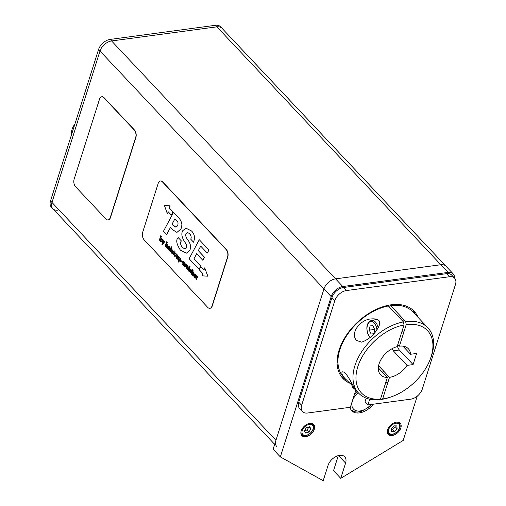<?xml version="1.0" encoding="UTF-8"?>
<svg xmlns="http://www.w3.org/2000/svg" width="506" height="506" viewBox="0 0 506 506"><rect width="100%" height="100%" fill="white"/><g stroke="black" fill="none" stroke-linecap="round" stroke-linejoin="round"><path stroke-width="0.76" d="M373.327 404.199A16.319 10.316 -43.3 0 1 359.412 412.902A16.319 10.316 -43.3 0 1 351.765 410.733A16.319 10.316 -43.3 0 1 350.025 407.324M354.491 394.244A16.319 10.316 -43.3 0 1 357.109 391.543M309.887 423.345A8.159 5.155 -43.3 0 1 313.707 424.433A8.159 5.155 -43.3 0 1 311.304 433.781A8.159 5.155 -43.3 0 1 301.829 435.622A8.159 5.155 -43.3 0 1 302.36 428.493A8.159 5.155 -43.3 0 1 309.887 423.345M396.381 422.162A8.159 5.155 -43.3 0 1 400.202 423.25A8.159 5.155 -43.3 0 1 397.798 432.598A8.159 5.155 -43.3 0 1 388.317 434.439A8.159 5.155 -43.3 0 1 388.855 427.311A8.159 5.155 -43.3 0 1 396.381 422.162M417.235 396.147L403.187 440.435L340.747 478.347L345.592 463.079A10.879 6.875 136.7 0 0 344.738 456.798A10.879 6.875 136.7 0 0 335.782 456.627A10.879 6.875 136.7 0 0 328.04 465.431L323.201 480.7L280.337 456.905L273.113 449.233L323.96 288.932A10.879 6.875 -43.3 0 1 335.56 278.85L440.865 264.727A10.879 6.875 -43.3 0 1 445.957 266.175A10.879 6.875 136.7 0 0 440.865 264.727L335.56 278.85A10.879 6.875 136.7 0 0 323.96 288.932L275.934 440.328A10.879 6.875 136.7 0 0 276.788 446.608M340.747 478.347L333.524 470.675L338.299 455.628M280.337 456.905L331.19 296.605A10.879 6.875 -43.3 0 1 342.79 286.522L448.088 272.405A10.879 6.875 -43.3 0 1 453.186 273.854A10.879 6.875 -43.3 0 1 454.464 278.009M393.156 304.587A45.097 28.507 -43.3 0 1 399.202 305.472M337.983 363.112A45.097 28.507 -43.3 0 1 337.458 357.021M394.345 305.017A39.228 24.794 -43.3 0 1 394.718 305.276M383.921 306.415A39.228 24.794 -43.3 0 1 386.97 306.256M339.501 350.949A39.228 24.794 -43.3 0 1 339.836 347.919M396.894 425.919L397.09 428.765L394.307 431.536L391.334 431.46L391.144 428.614L393.927 425.843L396.894 425.919M394.307 431.536L392.428 429.537L395.211 426.767L395.034 425.875M395.211 426.767L397.09 428.765M391.195 429.354L392.428 429.537M309.653 426.703L310.918 428.879L308.894 432.048L305.599 433.041L304.327 430.865L306.351 427.697L309.653 426.703M308.894 432.048L307.015 430.056L309.039 426.887L310.918 428.879M304.46 430.657L307.015 430.056M406.242 324.574A45.426 28.709 -43.3 0 1 429.638 360.784L430.163 359.513A47.602 30.088 136.7 0 0 431.536 355.826L431.82 354.94A47.602 30.088 136.7 0 0 427.95 327.894A47.602 30.088 136.7 0 0 405.648 321.563L406.242 324.574L399.392 346.167L397.817 344.504M380.929 399.493A47.602 30.088 136.7 0 0 390.056 397.273L391.359 396.824A45.426 28.709 -43.3 0 1 382.65 398.937L380.929 399.493L380.518 399.051M388.823 306.402L390.626 305.605A47.602 30.088 -43.3 0 1 412.921 311.936L427.95 327.894M390.626 305.605L405.648 321.563M399.392 346.167A19.038 12.036 -43.3 0 1 408.31 348.704A19.038 12.036 -43.3 0 1 410.556 354.263L416.615 353.454L413.086 364.586L399.354 350.007A6.799 3.953 -97.6 0 1 397.368 345.914M402.89 346.129L410.556 354.263M392.125 348.666L393.295 350.816L399.354 350.007M413.086 364.586L407.026 365.395L393.295 350.816M407.026 365.395A19.038 12.036 -43.3 0 1 389.5 377.343L382.65 398.937M378.589 365.749L389.5 377.343M429.638 360.784A45.426 28.709 -43.3 0 1 391.359 396.824M396.559 304.909A38.582 24.383 -43.3 0 1 396.818 305.289M351.36 384.617L343.606 377.198A47.602 30.088 -43.3 0 1 341.386 345.579A47.602 30.088 -43.3 0 1 381.499 307.819A47.602 30.088 -43.3 0 1 388.412 305.959L403.434 321.924A47.602 30.088 136.7 0 0 361.044 352.669A47.602 30.088 136.7 0 0 358.634 393.156A47.602 30.088 136.7 0 0 378.76 399.721L380.48 399.164A45.426 28.709 -43.3 0 1 357.812 366.667A45.426 28.709 -43.3 0 1 404.028 324.934L403.434 321.924M381.499 307.819L380.196 308.268A45.426 28.709 136.7 0 0 341.917 344.308L341.386 345.579M380.48 399.164L387.362 377.476A19.038 12.036 -43.3 0 1 380.582 374.807A19.038 12.036 -43.3 0 1 381.144 359.279A19.038 12.036 -43.3 0 1 397.147 346.623L404.028 324.934M387.362 377.476L378.33 367.881M356.439 340.43C349.735 332.543 360.898 319.197 371.423 318.919C378.981 318.394 381.379 321.032 378.614 326.832C374.756 334.302 369.121 339.418 361.714 342.176L356.439 340.43M376.881 319.134A10.879 6.325 -97.6 0 0 376.458 319.615M345.857 379.589C342.126 375.395 341.012 372.808 342.511 371.828C346.901 371.341 354.244 389.278 356.382 390.765L358.634 393.156M371.145 334.03L369.26 330.14L370.101 325.934L372.821 325.611L374.699 329.501L373.871 333.669L371.145 334.03L373.839 333.707M374.13 328.312L373.649 329.551L374.465 330.696M373.649 329.551L369.26 330.14M274.663 444.35L52.82 208.719A10.879 6.875 -43.3 0 1 51.966 202.432L99.992 51.036A10.879 6.875 -43.3 0 1 111.592 40.954L216.897 26.837A10.879 6.875 -43.3 0 1 221.989 28.279A10.879 6.875 136.7 0 0 216.897 26.837L111.592 40.954A10.879 6.875 136.7 0 0 99.992 51.036L51.966 202.432A10.879 6.875 136.7 0 0 52.82 208.719A10.879 6.875 136.7 0 0 57.918 210.161M415.287 314.447A48.962 30.948 136.7 0 0 412.675 309.855M341.537 376.825A48.962 30.948 136.7 0 0 345.971 379.709M349.576 383.112A48.962 30.948 -43.3 0 1 342.904 378.437A48.962 30.948 -43.3 0 1 357.337 322.341A48.962 30.948 -43.3 0 1 414.199 311.31A48.962 30.948 -43.3 0 1 418.177 317.515M369.728 399.183L367.906 404.926L365.016 401.853L366.192 398.146M367.906 404.926L410.682 399.19A10.879 6.875 136.7 0 0 422.282 389.108L455.476 284.461A10.879 6.875 136.7 0 0 454.622 278.18A10.879 6.875 136.7 0 0 449.53 276.731L346.42 290.558A10.879 6.875 136.7 0 0 334.82 300.64L301.627 405.281A10.879 6.875 136.7 0 0 302.48 411.568A10.879 6.875 136.7 0 0 307.578 413.01L350.354 407.279L355.807 390.094M454.622 278.18L451.738 275.112A10.879 6.875 136.7 0 0 446.64 273.664L343.53 287.49A10.879 6.875 136.7 0 0 331.93 297.572L298.736 402.213A10.879 6.875 136.7 0 0 299.59 408.494L302.48 411.568M74.932 123.945A14.959 9.456 136.7 0 0 71.561 134.577M453.186 273.854L220.546 26.748A10.879 6.875 136.7 0 0 215.448 25.3L110.15 39.417A10.879 6.875 136.7 0 0 98.55 49.499L50.524 200.901A10.879 6.875 136.7 0 0 51.378 207.182L52.82 208.719M164.374 205.335L170.199 205.898L169.491 208.124L173.103 211.963L171.262 215.031L172.881 211.995L169.27 208.156L169.978 205.929L164.374 205.335L167.435 213.943L168.144 211.717L171.262 215.031M168.296 211.887L167.435 213.943M200.869 266.725L199.25 269.768L202.862 273.601L202.16 275.827L207.833 276.206L204.702 267.813L203.994 270.04L200.869 266.725L204.057 269.843M207.833 276.206L204.702 267.813M192.609 269.369L193.197 269.989L192.634 271.754L193.368 271.905L193.823 272.949L193.09 275.827L192.501 275.201L192.976 272.31L192.394 272.538L191.793 274.448L191.198 273.816L192.609 269.369L193.197 269.989M192.976 272.31L192.394 272.538L191.793 274.448M192.634 271.754L193.393 271.905L193.823 272.949M192.995 272.304L192.394 272.538M193.109 275.821L193.849 272.943M192.66 271.747L193.393 271.905L192.66 271.747M193.216 269.989L192.666 271.735M189.503 266.042L190.073 266.668L188.662 271.121L188.074 270.495L189.484 266.042L190.073 266.668M188.681 271.121L190.098 266.668M186.657 267.687L187.448 267.876L187.094 268.528L186.638 267.687L187.119 268.528M187.062 269.426L187.176 268.977L186.41 268.831L185.987 268.053L186.025 267.181L186.765 266.668L187.618 267.351L187.536 266.365L187.131 266.535L186.55 265.916L187.011 265.429L188.295 266.985L187.593 269.989L187.062 269.426M186.569 265.916L187.03 265.422L187.726 265.821L188.295 266.985M187.536 266.365L187.131 266.535M186.537 266.643L187.637 267.345M187.201 268.977L186.41 268.831M188.314 266.985L187.593 269.989M181.509 260.875L182.502 261.931L182.28 262.627L181.287 261.577L181.509 260.875L182.521 261.931L182.28 262.627M180.446 260.28L179.693 260.856L179.56 259.414L180.364 258.851L180.446 260.28M180.383 258.844L179.579 259.414L179.712 260.849M179.51 257.219L179.94 258.294L180.712 258.44L181.059 260.881L180.25 261.893L179.219 260.615L178.726 262.165L178.125 261.526L179.491 257.219L179.965 258.269M179.959 258.288L180.737 258.433L179.959 258.288L180.737 258.433L181.085 260.881L180.275 261.887M179.225 260.66L178.726 262.165M175.86 254.151L176.739 254.278L176.48 255.094L175.601 255.195L175.114 256.732L174.519 256.106L175.487 252.949L176.037 253.538L175.86 254.151L176.196 253.942M175.62 255.195L175.114 256.732M175.892 254.113L176.063 253.538L175.487 252.949M175.886 254.151L176.765 254.271L176.48 255.094M171.566 250.008L172.761 249.977L173.235 251.71L172.148 250.47L172.9 253.07L172.426 253.569L171.629 253.158L171.06 252.045L171.11 251.273L171.863 252.646L172.293 252.608L171.566 250.008L172.008 249.559M172.527 250.457L172.148 250.47L172.919 253.07L172.426 253.569M171.129 251.273L171.863 252.646L172.293 252.608M172.546 250.457L172.166 250.464M171.591 250.008L172.78 249.97L173.235 251.71M171.888 252.646L172.312 252.608M166.638 241.76L167.208 242.387L166.645 244.145L167.378 244.297L167.834 245.34L167.094 248.218L166.512 247.592L166.986 244.702L166.404 244.936L165.804 246.846L165.209 246.213L166.619 241.76L167.208 242.387M166.986 244.702L166.404 244.936L165.804 246.846M166.645 244.145L167.378 244.297L167.834 245.34M167.005 244.702L166.404 244.936M167.119 248.212L167.853 245.334M166.67 244.145L167.404 244.297L166.67 244.145M167.227 242.38L166.67 244.126M199.269 239.73L208.946 250.002L207.296 253.101L200.718 246.118L198.295 250.634L204.449 257.174L202.805 260.274L196.644 253.734L193.931 258.876L200.724 266.093L199.029 269.236L189.136 258.73L199.269 239.73L208.946 250.002M196.657 253.746L193.95 258.876L200.743 266.093L199.029 269.236M202.824 260.274L204.449 257.174M200.73 246.131L198.314 250.634L204.475 257.174M207.315 253.101L208.965 250.002M174.943 218.782L172.034 224.247L175.974 227.207L173.254 225.568L172.015 224.247L174.931 218.769L176.48 220.42C177.998 221.337 178.39 223.102 177.657 225.708L175.968 227.207M173.507 212.438L177.96 217.169C180.206 219.155 181.509 221.628 181.875 224.575L181.622 227.245L180.87 229.073L177.195 232.172L176.341 232.165L172.584 229.585L170.484 227.358L166.544 234.733L163.4 231.4L173.507 212.438L177.985 217.169C180.231 219.155 181.534 221.622 181.901 224.575L181.875 224.575M170.497 227.371L166.544 234.733M181.901 224.575L181.641 227.238L180.895 229.066L177.22 232.165M181.414 240.995C180.079 242.184 180.313 244.316 182.109 247.396L184.816 248.781L186.252 247.643C187.018 246.264 186.562 244.442 184.88 242.191C181.844 237.643 181.097 233.848 182.647 230.793L185.885 228.143L191.496 230.97C193.235 232.589 194.291 234.885 194.658 237.845L193.608 242.241L190.629 239.079C191.578 238.067 191.312 236.27 189.826 233.683L187.517 232.564L186.075 233.74C185.297 235.195 185.854 237.232 187.751 239.844C190.477 243.247 191.167 246.789 189.82 250.47L186.442 253.133L180.37 250.109C176.411 243.943 175.708 239.793 178.257 237.643L181.433 240.995C180.104 242.178 180.338 244.316 182.135 247.396L184.829 248.775M178.283 237.643L181.433 240.995M187.53 232.558L186.094 233.734C185.316 235.195 185.879 237.225 187.77 239.838L187.751 239.844C190.496 243.241 191.186 246.783 189.839 250.47L186.442 253.133M185.911 228.143L191.515 230.964C193.254 232.589 194.31 234.879 194.683 237.839L193.608 242.241M161.205 238.56L161.306 240.084L160.598 240.597L160.465 239.06L160.927 238.408M161.231 238.554L160.484 239.053L160.864 240.73M160.826 235.594L161.395 236.22L160.851 237.928L161.559 238.117L161.92 240.698L161.167 241.647L160.573 241.368L160.124 240.23L159.966 240.641L159.396 240.034L160.8 235.594L161.395 236.22M160.851 237.928L161.559 238.117L161.939 240.692L161.167 241.647M160.149 240.224L159.966 240.641M160.876 237.921L161.578 238.117L160.876 237.921L161.414 236.22M163.28 240.002L163.04 242.633L164.178 240.957L164.766 241.577L162.394 244.803L161.8 244.17L162.426 243.272L162.641 239.325L163.305 240.002L163.065 242.595M162.641 239.325L163.305 240.002M164.178 240.957L164.785 241.577L162.394 244.803M168.643 248.117L169.232 248.528L168.877 249.18L168.631 248.117M168.441 248.332L168.903 249.173M168.846 250.078L168.96 249.629L168.194 249.483L167.771 248.705L167.809 247.832L168.549 247.32L169.402 248.003L169.32 247.017L168.915 247.187L168.334 246.567L168.795 246.08L170.079 247.636L169.377 250.641L168.846 250.078M168.353 246.567L168.814 246.074L169.51 246.473L170.079 247.636M169.32 247.017L168.915 247.187M168.315 247.295L169.421 247.997M168.979 249.622L168.194 249.483M170.098 247.636L169.377 250.641M171.287 246.694L171.857 247.32L170.446 251.773L169.852 251.147L171.268 246.694L171.857 247.32M170.465 251.773L171.882 247.32M174.165 255.669L173.343 253.81L173.887 252.102L173.691 251.09L174.077 251.501L174.273 250.887L174.962 251.178L174.956 253.24L174.475 252.728L174.026 254.132L174.165 255.669L174.355 255.075M174.488 252.747L174.051 254.126L174.38 255.068M174.292 250.887L174.987 251.178L174.956 253.24M173.691 251.09L174.083 251.482M177.644 255.258L177.157 258.13L177.84 257.567L178.34 255.998L178.947 256.643L177.985 259.787L177.524 258.737L176.771 258.598L176.297 257.535L177.043 254.619L177.669 255.258L177.157 258.13M177.524 258.737L176.796 258.598M177.043 254.619L177.669 255.258M178.34 255.998L178.972 256.643L177.985 259.787M183.039 260.995L183.691 261.653L183.298 264.404L184.469 262.506L185.12 263.202L184.798 265.998L185.942 264.075L186.531 264.695L184.848 267.073L184.203 266.39L184.519 263.645L183.362 265.498L182.71 264.802L183.039 260.995L183.665 261.659L183.324 264.36M184.513 263.683L183.362 265.498M185.961 264.069L186.55 264.695L184.848 267.073M184.469 262.506L185.139 263.196L184.829 265.954M191.198 272.31L190.028 271.722L190.18 270.615L190.832 269.951L190.18 270.615L190.028 271.722L191.198 272.31L190.648 272.955L189.421 271.488L189.554 269.989L190.313 269.047L191.015 269.375L191.47 271.418L190.642 269.875M190.18 271.994L190.635 271.684M190.313 269.047L191.034 269.375L191.47 271.418M191.224 272.31L190.642 272.955M195.322 274.733L195.455 275.802L194.721 275.024L195.322 274.733L194.721 275.024L195.461 275.783M195.348 274.726L194.747 275.017M194.519 275.574L194.671 276.845L195.695 277.364L195.31 277.832L194.462 277.446L193.88 276.301L194 274.815L194.892 273.784L195.537 274.125L196.119 275.745L195.873 277.01L194.519 275.574M194.81 273.79L195.563 274.125L196.138 275.745L195.873 277.01M194.544 275.568L194.69 276.839L195.695 277.364M195.714 277.358L195.31 277.832M194.69 276.839L195.177 276.782M197.188 276.801L198.067 276.927L197.808 277.743L196.923 277.845L196.436 279.382L195.847 278.755L196.809 275.599L197.365 276.187L197.188 276.801L197.498 276.592M197.251 277.358L196.436 279.382M197.22 276.769L197.384 276.187L196.809 275.599M197.827 277.743L198.067 276.927M197.264 277.358L196.948 277.845M197.207 276.801L198.086 276.921M226.087 249.49L162.508 181.958A5.439 3.162 -97.6 0 0 160.37 181.015A5.439 3.162 -97.6 0 0 158.207 183.336L142.667 232.324A5.439 3.162 -97.6 0 0 144.147 239.844L207.719 307.376A5.439 3.162 -97.6 0 0 209.857 308.312A5.439 3.162 -97.6 0 0 212.027 305.991L227.561 257.01A5.439 3.162 -97.6 0 0 226.087 249.49L226.302 249.458A5.439 3.162 82.4 0 1 227.782 256.978L212.242 305.959A5.439 3.162 82.4 0 1 210.079 308.287A5.439 3.162 82.4 0 1 209.965 308.293M160.484 181.003A5.439 3.162 82.4 0 1 160.592 180.99A5.439 3.162 82.4 0 1 162.723 181.926L226.302 249.458M74.116 179.244A5.439 3.162 -97.6 0 0 75.596 186.765L105.937 218.997A5.439 3.162 -97.6 0 0 108.075 219.933A5.439 3.162 -97.6 0 0 110.245 217.612L135.671 137.461A5.439 3.162 -97.6 0 0 134.191 129.934L103.85 97.709A5.439 3.162 -97.6 0 0 101.712 96.766A5.439 3.162 -97.6 0 0 99.543 99.087L74.116 179.244M108.183 219.914A5.439 3.162 -97.6 0 0 108.297 219.908A5.439 3.162 -97.6 0 0 110.46 217.58L135.886 137.43A5.439 3.162 -97.6 0 0 134.413 129.909L104.065 97.677A5.439 3.162 -97.6 0 0 101.934 96.741A5.439 3.162 -97.6 0 0 101.82 96.754M345.592 463.079L338.52 455.571M448.088 272.405L215.448 25.3M342.79 286.522L110.15 39.417M331.19 296.605L98.55 49.499M371.1 404.496A13.94 8.811 -43.3 0 1 353.795 409.392A13.94 8.811 -43.3 0 1 358.14 392.637M399.753 426.052A6.667 4.212 -43.3 0 1 391.581 434.192A6.667 4.212 -43.3 0 1 391.018 425.831A6.667 4.212 -43.3 0 1 399.753 426.052M400.012 425.268A7.482 4.725 136.7 0 0 399.126 423.105A7.482 4.725 136.7 0 0 397.128 422.105M387.362 431.295A7.482 4.725 136.7 0 0 388.235 433.357C391.359 437.342 400.853 430.992 400.132 425.533L398.292 422.213M312.841 425.793A6.667 4.212 -43.3 0 1 306.883 435.109A6.667 4.212 -43.3 0 1 303.145 428.715A6.667 4.212 -43.3 0 1 312.841 425.793M313.05 424.838A7.482 4.725 136.7 0 0 312.638 424.287A7.482 4.725 136.7 0 0 310.633 423.288M300.874 432.478A7.482 4.725 136.7 0 0 301.74 434.54C305.498 439.271 316.554 429.872 313.113 424.92L311.804 423.395M355.079 389.082A8.431 4.902 82.4 0 1 350.854 381.48M370.392 337.281A8.431 4.902 82.4 0 1 368.305 334.498A8.431 4.902 82.4 0 1 369.804 321.816A8.431 4.902 82.4 0 1 376.9 329.703M378.127 327.73A9.519 5.534 -97.6 0 0 371.594 320.266C366.755 322.524 365.623 327.388 368.204 334.852L370.088 337.565M275.934 440.328L50.524 200.901M449.53 276.731L446.64 273.664M346.42 290.558L343.53 287.49M334.82 300.64L331.93 297.572M301.627 405.281L298.736 402.213M338.609 354.643A4.896 4.896 0 0 0 337.957 354.301M394.117 305.295A4.896 4.896 0 0 0 394.591 304.675L395.135 305.263M387.128 305.554A4.896 4.896 0 0 0 387.786 306.079M351.208 410.05L354.459 411.72L357.4 412.086L361.278 411.505L369.987 406.413L371.916 404.383M388.235 433.357L387.4 432.472M301.74 434.54L300.906 433.655M385.768 382.492L387.963 382.194M382.201 371.992L384.212 371.72M350.601 381.012L352.701 387.375L355.794 390.082M402.011 331.285L404.205 330.987M401.922 320.317L404.186 320.013M371.594 320.266L377.729 319.444"/></g></svg>
